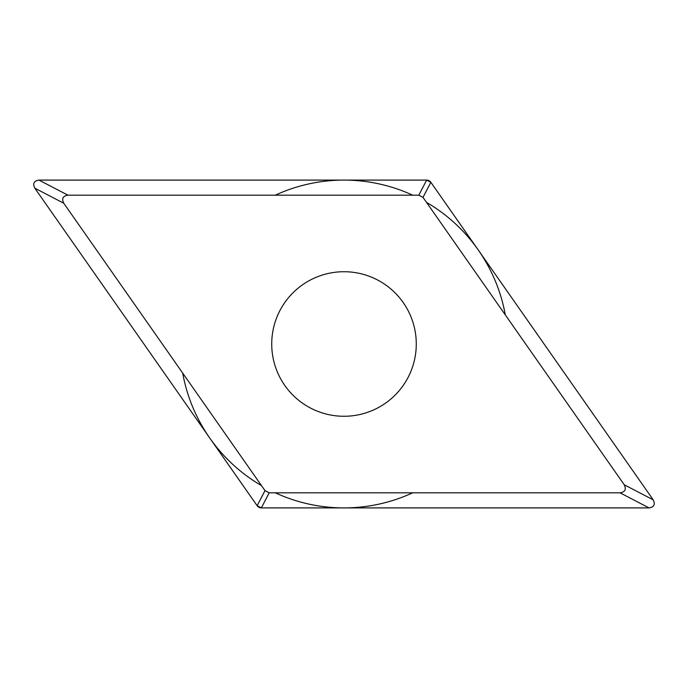 <?xml version="1.0" encoding="UTF-8"?>
<svg xmlns="http://www.w3.org/2000/svg" width="688" height="688" viewBox="0 0 688 688"><rect width="100%" height="100%" fill="white"/><g stroke="black" fill="none" stroke-linecap="round" stroke-linejoin="round"><path stroke-width="1.03" d="M63.769 203.244L34.796 188.159C32.525 183.567 33.927 180.875 38.992 180.101A5.16 5.16 0 0 1 39.061 180.101L426.637 180.101L430.851 182.286L653.204 499.841C655.475 504.433 654.073 507.125 649.008 507.899A5.16 5.16 0 0 1 648.939 507.899L261.363 507.899L257.149 505.714L34.796 188.159A5.16 5.16 0 0 0 34.839 188.22L257.14 505.697A5.16 5.16 0 0 0 261.363 507.899L649.008 507.899L620.034 492.814C625.1 492.04 626.493 489.349 624.231 484.756L653.204 499.841A5.16 5.16 0 0 0 653.161 499.78L430.86 182.303A5.16 5.16 0 0 0 426.637 180.101L38.992 180.101L67.966 195.186C62.9 195.96 61.507 198.651 63.769 203.244L265 490.63L269.197 492.814L261.345 507.899M67.966 195.186L418.803 195.186L426.655 180.101M624.231 484.756L423 197.37L418.803 195.186M620.034 492.814L269.197 492.814M271.726 344A72.274 72.274 0 0 0 344 416.274A72.274 72.274 0 0 0 416.274 344A72.274 72.274 0 0 0 344 271.726A72.274 72.274 0 0 0 271.726 344M412.688 492.814A163.899 163.899 0 0 1 275.312 492.814M261.492 485.625A163.899 163.899 0 0 1 182.698 373.094M275.312 195.186A163.899 163.899 0 0 1 412.688 195.186M426.508 202.375A163.899 163.899 0 0 1 505.302 314.906M423 197.37L430.851 182.286M265 490.63L257.149 505.714"/></g></svg>
